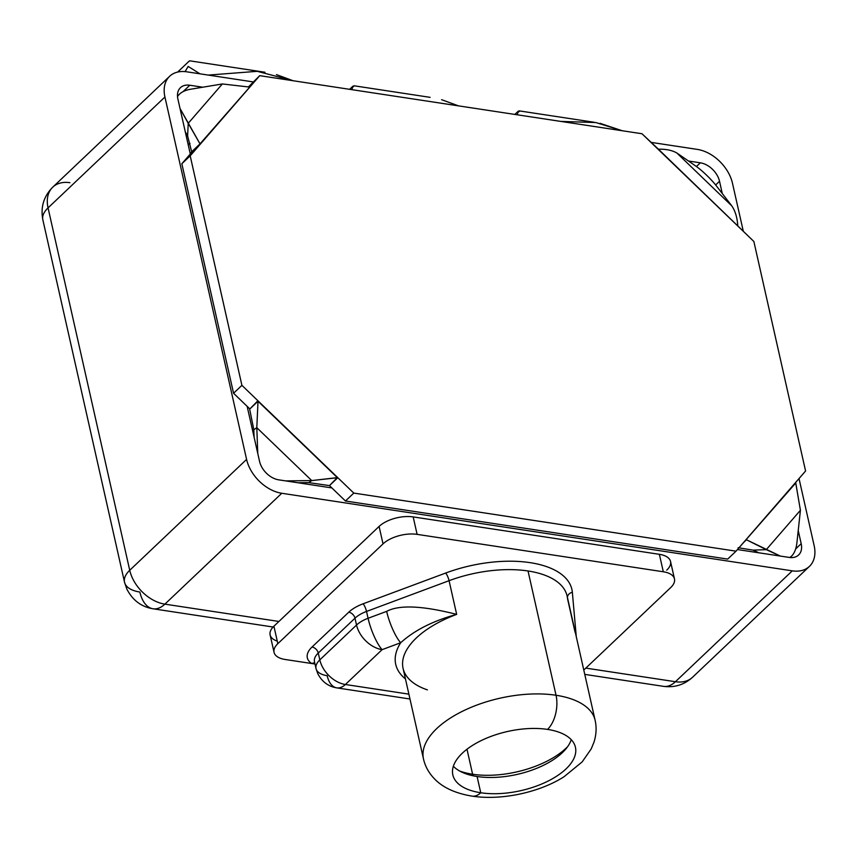 <?xml version="1.0" encoding="UTF-8"?>
<svg xmlns="http://www.w3.org/2000/svg" width="857" height="857" viewBox="0 0 857 857"><rect width="100%" height="100%" fill="white"/><g stroke="black" fill="none" stroke-linecap="round" stroke-linejoin="round"><path stroke-width="1.29" d="M732.478 183.259A34.559 23.525 46.5 0 0 697.319 149.397L650.913 142.348L697.319 149.397A34.559 23.525 46.5 0 1 732.478 183.259L743.319 231.326L732.478 183.259M169.643 76.273A34.559 23.525 46.5 0 0 164.93 97.012L48.056 207.887L129.728 570.28L246.591 459.406L164.93 97.012L48.056 207.887A34.559 23.525 -133.5 0 1 52.78 187.147L169.643 76.273A34.559 23.525 46.5 0 1 186.783 71.817L253.136 81.908L186.783 71.817A34.559 23.525 46.5 0 0 164.93 97.012L246.591 459.406A34.559 23.525 46.5 0 0 281.76 493.268L792.297 570.848A34.559 23.525 46.5 0 0 814.15 545.652L799.024 478.549L814.15 545.652A34.559 23.525 46.5 0 1 809.426 566.391A34.559 23.525 46.5 0 1 792.297 570.848L281.76 493.268L164.887 604.142L278.911 621.464L379.094 526.434A25.132 12.127 -12.7 0 1 413.181 516.91L659.376 554.318A25.132 12.127 -12.7 0 1 666.757 570.141M798.231 530.537L801.188 543.681A18.854 12.834 -133.5 0 1 789.276 557.425L737.448 549.551L789.276 557.425A18.854 12.834 46.5 0 0 798.617 554.993A18.854 12.834 46.5 0 0 801.188 543.681L795.65 548.941L801.188 543.681L798.231 530.537M727.7 559.085L345.446 501.002L331.863 487.922L278.729 479.845A18.854 12.834 -133.5 0 1 259.553 461.377L247.148 406.347L233.565 393.267L181.845 163.751L190.286 154.014L177.881 98.984A18.854 12.834 -133.5 0 1 189.804 85.239L202.766 87.21L189.804 85.239A18.854 12.834 46.5 0 0 180.463 87.671A18.854 12.834 46.5 0 0 177.881 98.984L190.286 154.014L191.668 151.796L200.12 144.372L259.725 75.662L641.979 133.746L753.86 241.481L805.58 470.996L736.045 551.169L353.791 493.086L241.91 385.339L190.19 155.835L200.013 143.88L191.668 151.796L200.013 143.88L180.024 108.475L188.219 123.312L187.619 135.963L185.251 131.667L187.619 135.963L188.219 123.312L222.359 83.954L188.219 123.312L200.013 143.88L259.725 75.662L641.979 133.746L658.444 149.214C666.05 149.032 672.199 150.296 676.891 153.017L695.713 166.012A20.418 3.182 -135.6 0 1 716.484 186.012A20.418 3.182 44.4 0 0 695.713 166.012L676.891 153.017L731.824 205.916L676.891 153.017C672.199 150.296 666.05 149.032 658.444 149.214L753.86 241.481L805.58 470.996L795.65 482.448L800.417 510.279L796.903 542.845A20.418 10.97 -92.1 0 1 789.758 557.489A20.418 10.97 87.9 0 0 796.903 542.845L800.417 510.279L766.276 549.648L800.417 510.279L795.757 482.941L736.045 551.169L353.791 493.086L345.446 501.002L727.7 559.085L736.045 551.169L727.7 559.085M248.562 86.814L259.725 75.662L248.562 86.814M688.482 161.02L700.34 162.819A18.854 12.834 -133.5 0 1 719.526 181.288L722.28 193.543L719.526 181.288A18.854 12.834 46.5 0 0 700.34 162.819L696.441 166.526L700.34 162.819L688.482 161.02M585.824 668.106L675.423 681.722L792.297 570.848L675.423 681.722A34.559 19.047 98.6 0 1 663.575 686.361A34.559 19.047 -81.4 0 0 675.423 681.722A34.559 23.525 46.5 0 0 692.552 677.266A34.559 23.525 -133.5 0 1 675.423 681.722L585.824 668.106M69.91 182.691A34.559 23.525 46.5 0 0 52.78 187.147A34.559 23.525 46.5 0 0 48.056 207.887A34.559 16.679 167.3 0 0 42.85 219.82A34.559 16.679 -12.7 0 1 48.056 207.887L129.728 570.28A34.559 16.679 167.3 0 0 124.522 582.214A34.559 16.679 167.3 0 0 139.862 592.037A34.559 19.047 -81.4 0 0 153.039 608.781A34.559 19.047 -81.4 0 0 164.887 604.142A34.559 23.525 -133.5 0 1 129.728 570.28L246.591 459.406A34.559 23.525 46.5 0 0 281.76 493.268L164.887 604.142L278.911 621.464L273.908 626.221L379.094 526.434A25.132 12.127 -12.7 0 1 413.181 516.91L417.113 534.361A25.132 12.127 167.3 0 0 383.025 543.884L277.839 643.671A25.132 12.127 167.3 0 0 285.21 659.494L311.798 663.532A31.259 15.083 -12.7 0 1 312.034 647.024L348.767 612.177A31.259 15.083 -12.7 0 1 363.1 603.799L445.651 573.054A94.088 45.4 -12.7 0 1 572.347 592.305L576.236 636.183A31.259 15.083 -12.7 0 1 576.268 636.655A31.259 15.083 167.3 0 0 576.236 636.183L572.347 592.305A94.088 45.4 167.3 0 0 445.651 573.054L363.1 603.799A31.259 15.083 167.3 0 0 348.767 612.177L312.034 647.024A31.259 15.083 167.3 0 0 311.798 663.532L285.21 659.494A25.132 12.127 167.3 0 1 274.058 652.348A25.132 12.127 167.3 0 1 277.839 643.671L383.025 543.884L379.094 526.434L383.025 543.884A25.132 12.127 167.3 0 1 417.113 534.361L663.307 571.769L417.113 534.361L413.181 516.91L659.376 554.318A25.132 12.127 -12.7 0 1 670.538 561.474L674.47 578.914A25.132 12.127 167.3 0 0 663.307 571.769L659.376 554.318L663.307 571.769A25.132 12.127 167.3 0 1 670.688 587.591L583.788 670.035L670.688 587.591A25.132 12.127 167.3 0 0 674.47 578.914M129.728 570.28A34.559 23.525 46.5 0 0 164.887 604.142A34.559 19.047 98.6 0 1 153.039 608.781C141.437 606.885 132.728 600.361 126.911 589.22L124.522 582.214A34.559 16.679 -12.7 0 1 129.728 570.28M715.659 184.962L719.526 181.288L715.659 184.962M183.044 91.656L189.804 85.239L183.044 91.656M190.008 143.408A48.699 23.493 167.3 0 0 188.133 144.469A48.699 23.493 167.3 0 1 190.008 143.408M259.553 461.377L247.148 406.347L249.548 408.65L233.565 393.267L241.91 385.339L190.19 155.835L181.845 163.751L233.565 393.267L241.91 385.339L257.893 400.733L249.655 409.153L257.893 400.733L249.655 409.153L258.011 401.237L337.326 477.617L329.463 485.608L337.326 477.617L311.744 480.584L285.617 480.895L311.744 480.584L308.756 482.62L297.829 482.748L308.756 482.62L311.744 480.584L256.811 427.686L311.744 480.584L337.808 477.692L329.463 485.608L331.863 487.922L278.729 479.845A18.854 12.834 46.5 0 1 259.553 461.377M277.261 641.111A25.132 12.127 -12.7 0 1 273.908 626.221L277.839 643.671L273.908 626.221A25.132 12.127 -12.7 0 0 270.116 634.898L274.058 652.348M427.397 689.874A87.96 42.443 -12.7 0 1 403.069 668.353A87.96 42.443 -12.7 0 1 456.663 614.383L449.068 580.692A87.96 42.443 -12.7 0 1 528.03 570.976L556.043 695.263A87.96 42.443 167.3 0 0 463.926 710.56A87.96 42.443 167.3 0 0 423.487 758.948A87.96 42.443 -12.7 0 1 463.926 710.56A87.96 42.443 -12.7 0 1 556.043 695.263L528.03 570.976A87.96 42.443 -12.7 0 1 567.098 595.979A87.96 42.443 -12.7 0 1 567.527 598.7L575.111 632.38M314.476 661.7A25.132 12.127 -12.7 0 1 318.268 653.034A25.132 12.127 -12.7 0 0 314.476 661.7L316.019 668.546A25.132 12.127 -12.7 0 1 319.811 659.879L356.533 625.032A25.132 12.127 -12.7 0 1 368.071 618.283L386.657 611.362C399.137 604.656 422.469 605.663 456.663 614.383C433.01 620.897 414.36 630.345 400.701 642.729A94.249 45.475 167.3 0 0 405.447 678.905A94.249 45.475 -12.7 0 1 400.701 642.729C414.36 630.345 433.01 620.897 456.663 614.383A87.96 42.443 -12.7 0 0 403.069 668.353L423.487 758.948C425.072 766.051 428.554 772.5 433.931 778.285C442.394 787.39 455.131 793.346 472.132 796.132A25.132 13.851 -81.4 0 0 480.745 792.757A25.132 13.851 98.6 0 1 472.132 796.132C503.091 800.834 540.928 791.632 564.088 776.699L582.182 761.884L591.212 748.9L593.965 742.216C596.343 734.685 596.729 727.368 595.112 720.266A87.96 42.443 167.3 0 0 556.043 695.263A87.96 42.443 -12.7 0 1 595.112 720.266L567.098 595.979A87.96 42.443 -12.7 0 0 528.03 570.976A87.96 42.443 -12.7 0 0 449.068 580.692L366.528 611.437L368.071 618.283L386.657 611.362C399.137 604.656 422.469 605.663 456.663 614.383L449.068 580.692A6.128 1.457 69.6 0 0 445.651 573.054A6.128 1.457 -110.4 0 1 449.068 580.692L366.528 611.437L368.071 618.283A25.132 12.127 167.3 0 0 356.533 625.032L354.991 618.186A25.132 12.127 -12.7 0 1 366.528 611.437A6.128 1.457 69.6 0 0 363.1 603.799A6.128 1.457 -110.4 0 1 366.528 611.437A25.132 12.127 -12.7 0 0 354.991 618.186L318.268 653.034L319.811 659.879L356.533 625.032L354.991 618.186A6.128 4.167 46.5 0 0 348.767 612.177A6.128 4.167 -133.5 0 1 354.991 618.186L318.268 653.034L319.811 659.879A25.132 12.127 167.3 0 0 316.019 668.546A25.132 12.127 167.3 0 0 327.181 675.691A25.132 13.851 -81.4 0 0 336.769 687.871A25.132 13.851 -81.4 0 0 345.382 684.497L408.875 694.149L345.382 684.497A25.132 13.851 98.6 0 1 336.769 687.871L409.967 699.001M400.701 642.729L382.115 649.649L345.382 684.497A25.132 17.108 -133.5 0 1 319.811 659.879A25.132 17.108 46.5 0 0 345.382 684.497L382.115 649.649A25.132 17.108 -133.5 0 1 356.533 625.032A25.132 17.108 46.5 0 0 382.115 649.649A25.132 5.956 -110.4 0 1 368.071 618.283A25.132 5.956 69.6 0 0 382.115 649.649L400.701 642.729A25.132 5.956 69.6 0 1 386.657 611.362A25.132 5.956 69.6 0 0 400.701 642.729M311.798 663.532L315.001 664.014L311.798 663.532A6.128 4.831 122.3 0 1 314.776 663.029M466.979 749.232L472.614 774.246A68.956 33.273 167.3 0 0 567.634 746.651A68.956 33.273 -12.7 0 1 472.614 774.246L466.979 749.232M459.609 771A68.956 33.273 167.3 0 0 472.614 774.246A68.956 33.273 -12.7 0 1 459.609 771M480.745 792.757A62.829 30.316 167.3 0 0 565.963 768.965A62.829 30.316 167.3 0 0 547.527 729.403A25.132 13.851 -81.4 0 0 556.043 695.263A25.132 13.851 98.6 0 1 547.527 729.403A62.829 30.316 167.3 0 0 462.298 753.207A62.829 30.316 167.3 0 0 480.745 792.757A62.829 30.316 167.3 0 0 546.541 781.83A62.829 30.316 167.3 0 0 575.433 747.272A62.829 30.316 167.3 0 0 547.527 729.403A62.829 30.316 167.3 0 0 481.73 740.341A62.829 30.316 167.3 0 0 452.839 774.899A62.829 30.316 167.3 0 0 480.745 792.757L477.081 776.517L480.745 792.757M571.244 739.677A62.829 30.316 -12.7 0 1 477.081 776.517A62.829 30.316 -12.7 0 1 453.364 766.244A62.829 30.316 167.3 0 0 477.081 776.517A62.829 30.316 167.3 0 0 571.244 739.677M318.268 653.034A6.128 4.167 46.5 0 0 312.034 647.024A6.128 4.167 -133.5 0 1 318.268 653.034M567.42 597.393A6.128 5.356 174.9 0 1 572.347 592.305A6.128 5.356 -5.1 0 0 567.42 597.393M473.193 775.821A6.288 3.46 98.6 0 1 472.614 774.246A6.288 3.46 -81.4 0 0 473.193 775.821M331.863 487.922L329.463 485.608L337.808 477.692L353.791 493.086L345.446 501.002L331.863 487.922M743.394 542.695L746.458 539.781L743.394 542.695M190.286 154.014L181.845 163.751L190.19 155.835L200.12 144.372L190.286 154.014M190.533 89.246A20.418 12.084 2.7 0 0 177.517 96.68A20.418 12.084 -177.3 0 1 190.533 89.246L222.359 83.954L249.312 87.039L222.359 83.954L190.533 89.246M254.1 437.166L253.822 429.721L254.1 437.166M257.764 453.439L256.811 427.686L253.822 429.721L256.811 427.686L258.011 401.237L256.811 427.686L257.764 453.439M249.655 409.153L253.822 429.721L249.655 409.153M308.756 482.62L328.981 485.533L308.756 482.62M187.619 135.963L191.668 151.796L187.619 135.963M716.484 186.012L731.824 205.916C735.263 211.026 737.245 217.592 737.759 225.595C737.245 217.592 735.263 211.026 731.824 205.916L716.484 186.012M758.906 552.808L753.035 550.13L758.906 552.808M780.331 556.064L766.276 549.648L753.035 550.13L766.276 549.648L746.458 539.781L780.331 556.064M738.113 547.709L753.035 550.13L738.113 547.709M519.77 111.089L517.574 112.631M354.262 85.829L352.195 87.66M189.483 60.922L188.786 61.661M185.112 71.613L188.144 66.418L199.96 73.82L188.144 66.418M276.436 74.602L293.083 80.729L257.229 71.324L208.594 75.062M351.852 89.664L352.891 86.214M441.601 99.691L458.527 105.872M517.307 114.795L518.121 111.335M600.071 123.333L622.214 130.746L595.872 122.551L560.789 121.405M584.763 674.384L663.575 686.361C674.641 687.785 684.304 684.754 692.552 677.266L809.426 566.391M124.522 582.214L42.85 219.82C40.429 207.18 43.739 196.285 52.78 187.147M273.104 627.024L153.039 608.781M316.019 668.546L317.776 673.666C322.007 681.765 328.338 686.5 336.769 687.871M514.832 114.42L518.281 111.164M349.613 89.321L352.977 86.129M177.635 72.074L189.151 61.147M190.04 60.868L264.974 72.256M354.059 85.786L430.096 97.344M519.171 110.874L594.105 122.262"/></g></svg>
